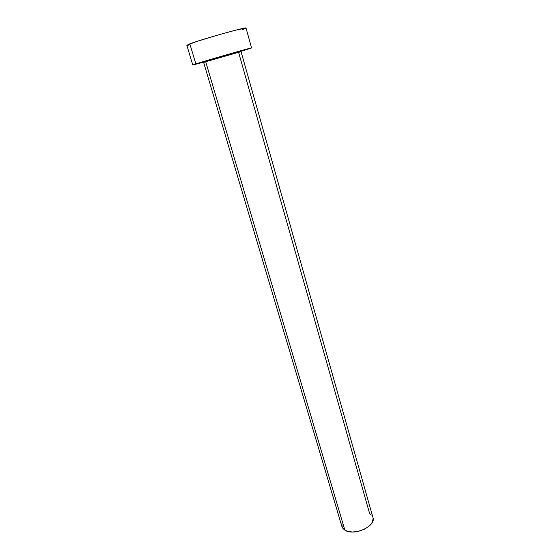 <?xml version="1.0" encoding="UTF-8"?>
<svg xmlns="http://www.w3.org/2000/svg" width="560" height="560" viewBox="0 0 560 560"><rect width="100%" height="100%" fill="white"/><g stroke="black" fill="none" stroke-linecap="round" stroke-linejoin="round"><path stroke-width="0.84" d="M371.378 515.06L369.705 513.849L238.616 52.437L240.842 51.632L205.702 61.761L205.058 61.327L240.429 51.268M205.702 61.761L203.651 62.475L341.95 526.652L344.883 530.173L205.702 61.761L344.883 530.173C353.731 536.361 376.355 526.162 372.981 517.636L241.031 51.611L205.702 61.761L205.373 61.362L235.095 52.584C238.714 51.569 240.695 51.24 241.031 51.611M251.566 47.929L246.029 28.07C247.646 26.39 201.579 39.298 189.819 43.855L186.823 45.276L192.787 65.009L195.86 63.931L189.819 43.855L195.86 63.931C207.739 60.081 253.372 46.991 251.566 47.936L240.793 51.394L251.293 48.076L248.57 48.622L219.275 56.896L193.788 64.61L203.735 62.153L192.787 65.009M203.084 62.062L241.262 50.974M238.917 51.751L236.782 52.416M203.651 62.475L205.058 61.327C202.622 62.09 202.384 62.237 204.358 61.761L203.896 61.88M245.966 28.021L235.648 30.17L219.31 34.622L197.008 41.384L186.872 45.178M187.11 45.346L188.461 45.185M242.137 29.82L245.777 28.315M373.114 518.252L372.463 522.046L369.474 525.882L364.581 529.144L358.554 531.293L352.359 532L346.99 531.146L343.273 528.892L342.216 527.352L341.894 523.747"/></g></svg>
